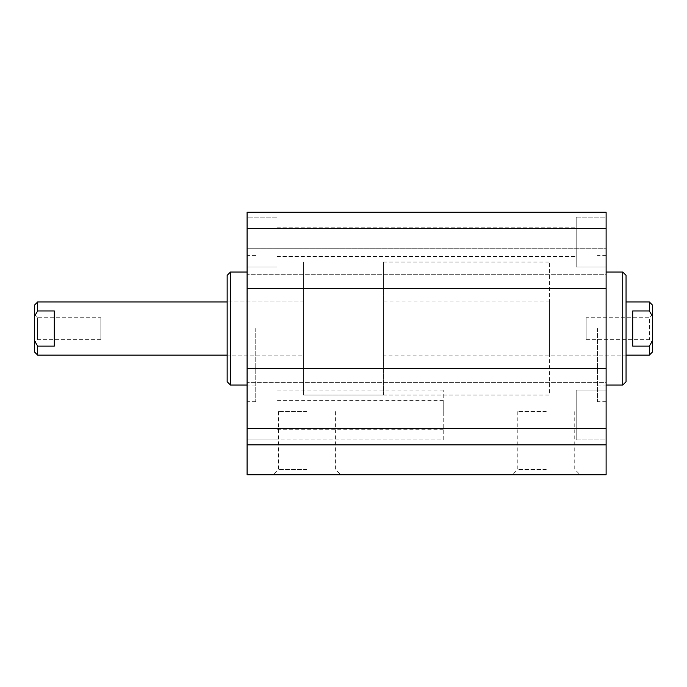 <?xml version="1.0" encoding="UTF-8"?>
<svg xmlns="http://www.w3.org/2000/svg" width="687" height="687" viewBox="0 0 687 687"><rect width="100%" height="100%" fill="white"/><g stroke="black" fill="none" stroke-linecap="round" stroke-linejoin="round"><path stroke-width="0.52" stroke-dasharray="3.44 2.58" d="M255.744 328.541L255.744 401.672L255.744 328.541M247.097 328.541L247.097 401.672L247.097 328.541M597.467 328.541L597.467 401.672L597.467 328.541M606.114 328.541L606.114 401.672L606.114 328.541M303.611 355.136L303.611 301.945L303.611 355.136L227.157 355.136L227.157 301.945L227.157 355.136L303.611 355.136L303.611 301.945L303.611 355.136M255.744 385.055L247.097 385.055M230.48 272.026L230.48 385.055M227.157 275.358L227.157 381.732M247.097 428.448L247.097 212.197L247.097 228.814L247.097 212.197L606.114 212.197L606.114 474.803L247.097 474.803L247.097 428.448L606.114 428.448M247.097 248.763L247.097 228.814L247.097 248.763L606.114 248.763L606.114 212.197L606.114 248.763L247.097 248.763M247.097 414.974L247.097 390.036L247.097 414.974M443.227 439.903L443.227 390.036L443.227 439.903L247.097 439.903L247.097 390.036L247.097 439.903L277.016 439.903L277.016 390.036L277.016 439.903M247.097 242.116L247.097 217.178L247.097 242.116M247.097 217.178L247.097 267.045L247.097 217.178L277.016 217.178L277.016 267.045L277.016 217.178L277.016 267.045L277.016 217.178L247.097 217.178M383.389 395.025L383.389 262.056L383.389 395.025L303.611 395.025L303.611 262.056L303.611 395.025L549.6 395.025L549.6 262.056L549.6 395.025M549.6 355.136L549.6 301.945L549.6 355.136L626.055 355.136L626.055 301.945L626.055 355.136L383.389 355.136L383.389 301.945L383.389 355.136M277.016 242.116L277.016 227.818L277.016 242.116M277.016 414.974L277.016 400.676L277.016 414.974M443.227 414.974L443.227 400.676L443.227 414.974M306.934 474.803L273.031 474.803L306.934 474.803M306.934 469.376L278.458 469.376L306.934 469.376M306.934 411.642L278.458 411.642L306.934 411.642M546.277 474.803L580.18 474.803L546.277 474.803M546.277 469.376L517.8 469.376L546.277 469.376M546.277 411.642L517.8 411.642L546.277 411.642M626.055 275.358L626.055 381.732M622.731 385.055L622.731 272.026M606.114 274.688L606.114 288.652L606.114 274.688L247.097 274.688L606.114 274.688M606.114 382.393L606.114 368.43L606.114 382.393L247.097 382.393L606.114 382.393M606.114 414.974L606.114 390.036L606.114 414.974M606.114 439.903L606.114 390.036L606.114 439.903L576.195 439.903L576.195 390.036L576.195 439.903L576.195 390.036L576.195 439.903L606.114 439.903M606.114 242.116L606.114 217.178L606.114 242.116M606.114 217.178L606.114 267.045L606.114 217.178L576.195 217.178L576.195 267.045L576.195 217.178L576.195 267.045L576.195 217.178L606.114 217.178M576.195 242.116L576.195 227.818L576.195 242.116M576.195 414.974L576.195 400.676L576.195 414.974M247.097 444.884L606.114 444.884M247.097 368.43L606.114 368.43M247.097 288.652L606.114 288.652M247.097 228.814L606.114 228.814L247.097 228.814M247.097 212.197L606.114 212.197L247.097 212.197M247.097 228.634L606.114 228.634M100.834 317.763L100.834 339.318L100.834 317.763L37.536 317.763L34.35 314.577L34.35 342.504L34.35 314.577M586.166 317.763L586.166 339.318L586.166 317.763L649.464 317.763L649.464 339.318L649.464 317.763L652.65 314.577L652.65 342.504L652.65 314.577M649.327 355.136L649.327 346.128L652.65 340.529L652.65 351.813M652.65 340.529L652.65 316.552L649.327 310.953L632.701 310.953L632.701 346.128L632.701 310.953L632.701 346.128L649.327 346.128M652.65 305.268L652.65 316.552M649.327 310.953L649.327 301.945M303.611 395.025L303.611 262.056L303.611 395.025M37.673 346.128L54.299 346.128L54.299 310.953L54.299 346.128L54.299 310.953L37.673 310.953L34.35 316.552L34.35 340.529L37.673 346.128L37.673 355.136M37.673 301.945L37.673 310.953M34.35 351.813L34.35 340.529M34.35 316.552L34.35 305.268M37.536 317.763L37.536 339.318L37.536 317.763M255.744 255.409L247.097 255.409M255.744 401.672L247.097 401.672M606.114 255.409L597.467 255.409M606.114 401.672L597.467 401.672M303.611 301.945L227.157 301.945L303.611 301.945M255.744 272.026L247.097 272.026M383.389 262.056L549.6 262.056M247.097 267.045L277.016 267.045L247.097 267.045M443.227 390.036L277.016 390.036M278.458 411.642L278.458 469.376L273.031 474.803M335.411 411.642L335.411 469.376L340.838 474.803M517.8 411.642L517.8 469.376L512.373 474.803M574.753 411.642L574.753 469.376L580.18 474.803M597.467 385.055L606.114 385.055M597.467 272.026L606.114 272.026M549.6 301.945L383.389 301.945M576.195 267.045L606.114 267.045L576.195 267.045M576.195 390.036L606.114 390.036L576.195 390.036M277.016 256.406L576.195 256.406L277.016 256.406M277.016 227.818L576.195 227.818L277.016 227.818M443.227 429.263L277.016 429.263M443.227 400.676L277.016 400.676M586.166 339.318L649.464 339.318L652.65 342.504M100.834 339.318L37.536 339.318L34.35 342.504"/><path stroke-width="1.03" d="M247.097 385.055L230.48 385.055L230.48 272.026L247.097 272.026M230.48 272.026L227.157 275.358L227.157 381.732L230.48 385.055M247.097 444.884L247.097 474.803L606.114 474.803L606.114 212.197L247.097 212.197L247.097 444.884L606.114 444.884M626.055 328.541L626.055 275.358L622.731 272.026L622.731 385.055L626.055 381.732L626.055 328.541M247.097 428.448L606.114 428.448M247.097 368.43L606.114 368.43M247.097 288.652L606.114 288.652M247.097 228.634L606.114 228.634M652.65 316.552L652.65 305.268L649.327 301.945L649.327 310.953L652.65 316.552L652.65 340.529L649.327 346.128L649.327 355.136L652.65 351.813L652.65 340.529M649.327 346.128L632.701 346.128L632.701 310.953L649.327 310.953M37.673 310.953L37.673 301.945L34.35 305.268L34.35 316.552L37.673 310.953L54.299 310.953L54.299 346.128L37.673 346.128L34.35 340.529L34.35 351.813L37.673 355.136L37.673 346.128M34.35 340.529L34.35 316.552M606.114 385.055L622.731 385.055M606.114 272.026L622.731 272.026M626.055 355.136L649.327 355.136M626.055 301.945L649.327 301.945M37.673 355.136L227.157 355.136M37.673 301.945L227.157 301.945"/></g></svg>
